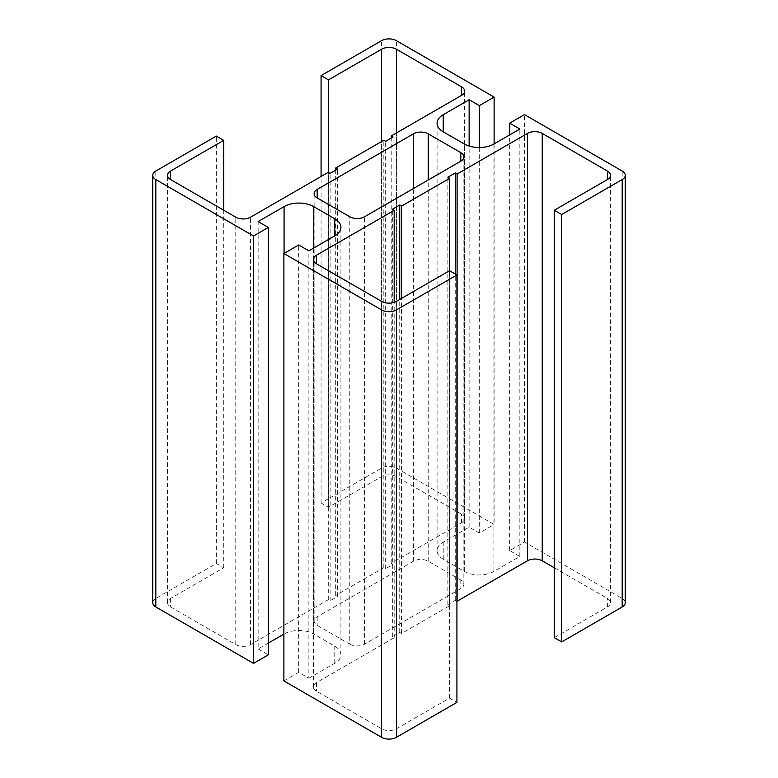 <?xml version="1.0" encoding="UTF-8"?>
<svg xmlns="http://www.w3.org/2000/svg" width="778" height="778" viewBox="0 0 778 778"><rect width="100%" height="100%" fill="white"/><g stroke="black" fill="none" stroke-linecap="round" stroke-linejoin="round"><path stroke-width="0.58" stroke-dasharray="3.89 2.92" d="M283.882 680.915L298.684 672.367L308.866 678.241L308.866 250.837M298.684 672.367L298.684 244.963M308.866 678.241L334.773 663.284A20.938 12.088 0 0 0 340.91 654.736A20.938 12.088 0 0 0 334.773 646.187L313.68 634.012A20.938 12.088 0 0 0 284.067 634.012L283.882 634.119M268.332 643.085L258.16 648.969L258.16 221.565M258.16 648.969L268.332 654.843M152.751 602.697A10.474 6.049 180 0 1 155.814 598.428L216.333 563.486L223.733 567.765L170.615 598.428A10.474 6.049 0 0 0 167.552 602.697A10.474 6.049 0 0 0 170.615 606.976L235.763 644.583A10.474 6.049 0 0 0 250.565 644.583L328.297 599.712L330.144 600.781L337.555 596.502L335.697 595.433L383.817 567.658L385.664 568.718L393.075 564.449L391.217 563.379L461.549 522.777A10.474 6.049 0 0 0 464.612 518.508A10.474 6.049 0 0 0 461.549 514.229L396.401 476.622A10.474 6.049 0 0 0 381.599 476.622L328.481 507.285L321.081 503.006L381.599 468.074A10.474 6.049 180 0 1 396.401 468.074L494.118 524.489L479.316 533.037L469.134 527.163L443.227 542.12A20.938 12.088 0 0 0 437.09 550.668A20.938 12.088 0 0 0 443.227 559.217L464.32 571.392A20.938 12.088 0 0 0 493.933 571.392L519.84 556.435L509.668 550.561L524.469 542.013L622.186 598.428A10.474 6.049 180 0 1 625.249 602.697M554.267 637.639L607.385 606.976A10.474 6.049 0 0 0 610.448 602.697A10.474 6.049 0 0 0 607.385 598.428L554.267 567.765M456.919 601.316L455.256 600.353L447.856 604.623L449.703 605.692L401.584 633.477L399.736 632.407L392.336 636.676L394.183 637.746L316.452 682.627A10.474 6.049 0 0 0 313.388 686.896A10.474 6.049 0 0 0 316.452 691.175L381.599 728.782A10.474 6.049 0 0 0 396.401 728.782L449.519 698.119L456.919 702.388M349.769 644.155A10.474 6.049 0 0 0 364.571 644.155L460.809 588.596A10.474 6.049 0 0 0 463.873 584.327A10.474 6.049 0 0 0 460.809 580.048L428.231 561.239A10.474 6.049 0 0 0 413.429 561.239L317.191 616.808A10.474 6.049 0 0 0 314.127 621.077A10.474 6.049 0 0 0 317.191 625.356L349.769 644.155L349.769 216.761M509.668 550.561L509.668 134.915M524.469 542.013L524.469 114.609M519.84 556.435L519.84 129.031M469.134 527.163L469.134 146.07M479.316 533.037L479.316 147.538M494.118 143.881L494.118 524.489M223.733 567.765L223.733 210.235M216.333 563.486L216.333 136.082M328.297 599.712L328.297 172.308M330.144 600.781L330.144 173.377M337.555 596.502L337.555 169.098M335.697 595.433L335.697 170.168M383.817 567.658L383.817 140.254M385.664 568.718L385.664 141.324M393.075 564.449L393.075 137.045M391.217 563.379L391.217 138.114M328.481 507.285L328.481 172.415M321.081 503.006L321.081 176.48M455.256 600.353L455.256 274.031M447.856 604.623L447.856 177.219M449.703 605.692L449.703 270.822M401.584 633.477L401.584 298.392M399.736 632.407L399.736 299.462M392.336 636.676L392.336 209.282M394.183 637.746L394.183 302.36M449.519 698.119L449.519 270.715M334.773 663.284L334.773 646.187M313.68 634.012L313.68 248.065M284.067 634.012L284.067 253.404M493.933 571.392L493.933 143.988M464.32 571.392L464.32 143.988M443.227 559.217L443.227 542.12M396.401 468.074L396.401 40.67M622.186 598.428L622.186 171.024M428.231 561.239L428.231 180M413.429 561.239L413.429 188.548M317.191 616.808L317.191 625.356M170.615 598.428L170.615 606.976M235.763 644.583L235.763 217.188M250.565 644.583L250.565 217.188M461.549 522.777L461.549 514.229M396.401 476.622L396.401 132.989M381.599 476.622L381.599 141.538M381.599 468.074L381.599 40.67M364.571 644.155L364.571 216.761M460.809 580.048L460.809 588.596M607.385 606.976L607.385 598.428M316.452 682.627L316.452 691.175M381.599 728.782L381.599 301.378M396.401 728.782L396.401 301.378M155.814 598.428L155.814 171.024M340.91 654.736L340.91 227.332M437.09 550.668L437.09 123.264M314.127 621.077L314.127 193.673M167.552 602.697L167.552 175.303M464.612 518.508L464.612 91.104M463.873 584.327L463.873 156.923M610.448 602.697L610.448 175.303M313.388 686.896L313.388 259.492"/><path stroke-width="1.17" d="M268.332 227.439L253.531 235.987L253.531 663.391L268.332 654.843L268.332 227.439L258.16 221.565L284.067 206.608A20.938 12.088 180 0 1 313.68 206.608L334.773 218.783A20.938 12.088 180 0 1 340.91 227.332A20.938 12.088 180 0 1 334.773 235.88L308.866 250.837L298.684 244.963L283.882 253.511L283.882 680.915L381.599 737.33L381.599 309.926L283.882 253.511M283.882 634.119L268.332 643.085M253.531 663.391L155.814 606.976A10.474 6.049 180 0 1 152.751 602.697L152.751 175.303A10.474 6.049 180 0 1 155.814 171.024L216.333 136.082L223.733 140.361L170.615 171.024A10.474 6.049 0 0 0 167.552 175.303A10.474 6.049 0 0 0 170.615 179.572L235.763 217.188A10.474 6.049 0 0 0 250.565 217.188L328.297 172.308L330.144 173.377L337.555 169.098L335.697 168.038L383.817 140.254L385.664 141.324L393.075 137.045L391.217 135.975L461.549 95.373A10.474 6.049 0 0 0 464.612 91.104A10.474 6.049 0 0 0 461.549 86.825L396.401 49.218A10.474 6.049 0 0 0 381.599 49.218L328.481 79.881L321.081 75.612L381.599 40.67A10.474 6.049 180 0 1 396.401 40.67L494.118 97.085L494.118 143.881M509.668 134.915L509.668 123.157L524.469 114.609L622.186 171.024A10.474 6.049 180 0 1 625.249 175.303L625.249 602.697A10.474 6.049 180 0 1 622.186 606.976L561.667 641.918L554.267 637.639L554.267 210.235L607.385 179.572A10.474 6.049 0 0 0 610.448 175.303A10.474 6.049 0 0 0 607.385 171.024L542.237 133.417A10.474 6.049 0 0 0 527.435 133.417L457.104 174.019L455.256 172.949L447.856 177.219L449.703 178.288L401.584 206.073L399.736 205.003L392.336 209.282L394.183 210.342L316.452 255.223A10.474 6.049 0 0 0 313.388 259.492A10.474 6.049 0 0 0 316.452 263.771L381.599 301.378A10.474 6.049 0 0 0 396.401 301.378L449.519 270.715L456.919 274.994L396.401 309.926A10.474 6.049 180 0 1 381.599 309.926M554.267 567.765L542.237 560.812A10.474 6.049 0 0 0 527.435 560.812L456.919 601.316M456.919 274.994L456.919 702.388L396.401 737.33A10.474 6.049 180 0 1 381.599 737.33M253.531 235.987L155.814 179.572A10.474 6.049 180 0 1 152.751 175.303M509.668 123.157L519.84 129.031L493.933 143.988A20.938 12.088 180 0 1 464.32 143.988L443.227 131.813A20.938 12.088 180 0 1 437.09 123.264A20.938 12.088 180 0 1 443.227 114.716L469.134 99.759L479.316 105.633L494.118 97.085M469.134 146.07L469.134 99.759M479.316 147.538L479.316 105.633M625.249 175.303A10.474 6.049 180 0 1 622.186 179.572L561.667 214.514L554.267 210.235M349.769 216.761A10.474 6.049 0 0 0 364.571 216.761L460.809 161.192A10.474 6.049 0 0 0 463.873 156.923A10.474 6.049 0 0 0 460.809 152.644L428.231 133.845A10.474 6.049 0 0 0 413.429 133.845L317.191 189.404A10.474 6.049 0 0 0 314.127 193.673A10.474 6.049 0 0 0 317.191 197.952L349.769 216.761M223.733 210.235L223.733 140.361M335.697 170.168L335.697 168.038M391.217 138.114L391.217 135.975M328.481 172.415L328.481 79.881M321.081 176.48L321.081 75.612M561.667 641.918L561.667 214.514M457.104 601.413L457.104 174.019M455.256 274.031L455.256 172.949M449.703 270.822L449.703 178.288M401.584 298.392L401.584 206.073M399.736 299.462L399.736 205.003M394.183 302.36L394.183 210.342M334.773 235.88L334.773 218.783M313.68 248.065L313.68 206.608M284.067 253.404L284.067 206.608M155.814 606.976L155.814 179.572M443.227 131.813L443.227 114.716M428.231 180L428.231 133.845M413.429 188.548L413.429 133.845M317.191 197.952L317.191 189.404M170.615 179.572L170.615 171.024M461.549 95.373L461.549 86.825M396.401 132.989L396.401 49.218M381.599 141.538L381.599 49.218M622.186 606.976L622.186 179.572M460.809 161.192L460.809 152.644M607.385 179.572L607.385 171.024M542.237 560.812L542.237 133.417M527.435 560.812L527.435 133.417M316.452 263.771L316.452 255.223M396.401 737.33L396.401 309.926"/></g></svg>
